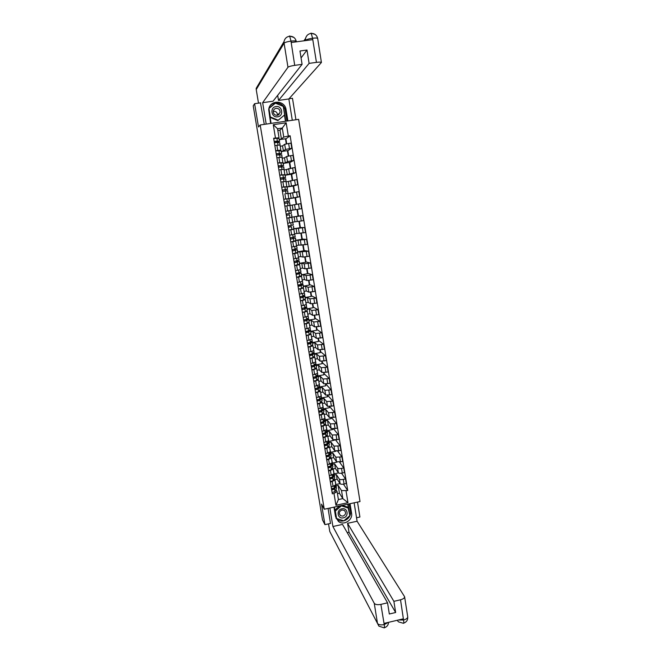 <?xml version="1.0" encoding="UTF-8"?>
<svg xmlns="http://www.w3.org/2000/svg" width="661" height="661" viewBox="0 0 661 661"><rect width="100%" height="100%" fill="white"/><g stroke="black" fill="none" stroke-linecap="round" stroke-linejoin="round"><path stroke-width="0.99" d="M295.938 119.74L292.484 98.274L289.014 98.77M324.262 509.234L360.014 501.55L298.623 119.344L260.186 124.979L324.262 509.234L321.51 504.153L324.931 524.644L322.518 519.943L253.221 105.801L254.609 103.686L258.501 126.978L260.186 124.979M356.535 517.761L359.915 517.026L357.51 502.087M278.95 113.717L279.132 114.403M260.707 102.819L254.609 103.686M324.931 524.644L330.558 523.413M334.714 479.671L337.135 479.167L340.151 483.761C340.737 484.298 342.043 484.389 344.075 484.034L346.257 483.571L345.505 478.936L343.323 479.39C341.283 479.754 339.977 479.663 339.399 479.134L336.391 474.615L334.35 475.044M332.285 481.712L333.053 486.364L335.78 484.819L335.02 480.192L330.384 482.117M333.053 486.364L331.153 486.76M341.53 473.185L345.505 478.936M334.094 473.813L338.44 472.904M334.119 478.754L335.02 480.192M333.037 468.897L335.375 468.409L338.366 472.813C338.944 473.334 340.25 473.416 342.291 473.053L344.472 472.598L343.712 467.938L341.53 468.393C339.49 468.756 338.184 468.682 337.606 468.17L334.623 463.848L332.582 464.27M329.335 475.763L333.979 473.863L333.218 469.219L328.567 471.095M339.597 462.179L343.712 467.938M332.219 463.113L337.044 462.113M332.326 467.839L333.218 469.219M330.533 456.883L331.359 458.09L333.607 457.619L336.565 461.832L342.679 461.576L341.927 456.908L335.805 457.172L332.855 453.033L330.806 453.454M327.517 464.724L332.177 462.865L331.409 458.205L326.741 460.039M337.647 451.141L341.927 456.908M330.326 452.372L336.044 451.199M329.608 447.233L331.83 446.786L334.763 450.802L340.886 450.521L340.126 445.836L334.003 446.125L331.078 442.192L329.021 442.606M325.683 453.644L330.368 451.835L329.599 447.15L324.906 448.943M335.672 440.061L340.126 445.836M328.41 441.598L334.623 440.119M328.724 445.894L329.599 447.15M327.823 436.359L330.046 435.913L332.954 439.739L339.085 439.425L338.316 434.723L332.194 435.045L329.294 431.303L327.236 431.716M323.849 442.523L328.55 440.755L327.773 436.053L323.072 437.805M333.673 428.939L338.316 434.723M326.798 430.724L332.896 429.493L332.814 428.981M326.906 434.855L327.773 436.053M326.03 425.453L328.261 425.006L331.144 428.634L337.275 428.287L336.507 423.569L330.376 423.924L327.501 420.379L325.443 420.784M322.006 431.36L326.724 429.642L325.947 424.924L321.229 426.626M331.64 417.777L336.507 423.569M325.171 419.809L331.12 418.628L330.987 417.81M325.088 423.784L325.947 424.924M324.237 414.497L326.468 414.059L329.318 417.488L335.458 417.116L334.689 412.373L328.55 412.761L325.708 409.407L323.642 409.82M320.164 420.165L324.89 418.479L324.113 413.753L319.379 415.414M329.575 406.573L334.689 412.373M323.469 408.878L329.343 407.713L329.153 406.589M323.262 412.671L324.113 413.753M322.428 403.507L324.667 403.07L327.492 406.308L333.64 405.895L332.863 401.136L326.716 401.558L323.907 398.409L321.833 398.814M318.305 408.919L323.055 407.283L322.271 402.532L317.52 404.152M327.732 395.319L332.863 401.136M321.684 397.914L327.55 396.765L327.319 395.336M321.428 401.516L322.271 402.532M320.618 392.477L322.865 392.039L325.658 395.08L331.814 394.634L331.037 389.858L324.882 390.32L322.097 387.363L320.023 387.767M316.445 397.633L321.205 396.046L320.42 391.279L315.652 392.849M325.89 384.016L331.037 389.858M319.883 386.916L325.766 385.784L325.476 384.041M319.594 390.329L320.42 391.279M318.8 381.405L321.048 380.976L323.816 383.81L329.971 383.33L329.195 378.538L323.039 379.034L320.279 376.283L318.205 376.679M314.578 386.313L319.354 384.768L318.569 379.976L313.785 381.504M324.039 372.672L324.221 373.779L329.195 378.538M318.073 375.886L323.964 374.754L323.626 372.697M317.743 379.092L318.569 379.976M316.983 370.292L319.23 369.863L321.973 372.507L328.129 371.994L327.352 367.177L321.188 367.706L318.462 365.153L316.371 365.55M312.703 374.944L317.495 373.44L316.71 368.64L311.901 370.119M322.188 361.286L322.428 362.773L327.352 367.177M316.255 364.806L322.155 363.69L321.767 361.319M315.892 367.813L316.71 368.64M315.148 359.146L317.404 358.716L320.114 361.154L326.286 360.609L325.501 355.775L319.329 356.337L316.627 353.99L314.545 354.387M310.819 363.533L315.627 362.079L314.843 357.262L310.017 358.692M320.321 349.859L320.626 351.726L325.501 355.775M309.695 354.577L311.81 354.18M314.429 353.693L320.345 352.586L319.907 349.892M314.033 356.502L314.843 357.262M313.314 347.95L315.57 347.529L318.255 349.76L324.427 349.182L323.642 344.331L317.462 344.926L314.793 342.786L312.703 343.175M308.927 352.082L313.76 350.677L312.967 345.835L308.125 347.223M318.453 338.391L318.817 340.638L323.642 344.331M307.852 343.414L309.968 343.026M312.595 342.538L318.528 341.44L318.032 338.424M312.166 345.141L312.967 345.835M311.463 336.722L313.735 336.3L316.388 338.325L322.568 337.713L321.775 332.847L315.594 333.475L312.95 331.541L310.86 331.929M307.035 340.589L311.876 339.225L311.083 334.367L306.225 335.714M316.569 326.881L316.999 329.517L321.775 332.847M306.01 332.21L308.125 331.822M310.761 331.343L316.702 330.252L316.156 326.922M310.29 333.739L311.083 334.367M309.621 325.452L311.885 325.038L314.512 326.848L320.692 326.204L319.899 321.32L313.711 321.981L311.108 320.255L309.001 320.635M305.126 329.046L309.992 327.74L309.191 322.865L304.324 324.154M314.686 315.33L315.181 318.346L319.899 321.32M315.181 318.346L314.768 318.42M304.151 320.973L306.01 320.635M308.918 320.106L314.867 319.023L314.272 315.363M308.406 322.295L309.191 322.865M307.762 314.14L310.034 313.727L312.628 315.33L318.817 314.644L318.024 309.745L311.827 310.439L309.249 308.927L307.142 309.307M303.217 317.47L308.1 316.206L307.299 311.314L302.408 312.554M312.802 303.73L313.355 307.142L318.024 309.745M313.355 307.142L312.942 307.216M307.068 308.827L313.033 307.753L312.38 303.771M306.514 310.81L307.299 311.314M305.894 302.779L308.175 302.374L310.736 303.771L316.933 303.052L316.14 298.128L309.935 298.863L307.39 297.557L305.275 297.937M301.3 305.845L306.2 304.63L305.39 299.714L300.491 300.912M310.901 292.088L311.521 295.897L316.14 298.128M311.521 295.897L311.108 295.971M305.208 297.508L311.182 296.45L310.48 292.137M304.622 299.284L305.39 299.714M304.027 291.385L306.307 290.98L308.844 292.162L315.049 291.41L314.239 286.469L308.034 287.238L305.522 286.155L303.407 286.519M299.375 294.178L304.291 293.013L303.482 288.08L298.557 289.229M308.993 280.404L309.679 284.61L314.239 286.469M309.679 284.61L309.265 284.684M303.341 286.155L309.331 285.098L308.58 280.454M302.713 287.717L303.482 288.08M302.143 279.95L304.44 279.553L306.935 280.512L313.149 279.727L312.339 274.769L306.126 275.571L303.647 274.703L301.523 275.067M297.442 282.47L302.374 281.346L301.565 276.397L296.624 277.496M307.084 268.68L307.828 273.282L312.339 274.769M307.828 273.282L307.415 273.348M301.474 274.753L307.472 273.712L306.663 268.73M300.796 276.1L301.565 276.397M300.259 268.473L302.556 268.077L305.027 268.82L311.24 267.994L310.439 263.02L304.217 263.863L301.763 263.202L299.64 263.574M295.508 270.713L300.458 269.638L299.64 264.673L294.682 265.73M305.159 256.906L305.977 261.913L310.439 263.02M305.977 261.913L305.564 261.979M299.59 263.309L305.613 262.277L304.746 256.964M298.879 264.45L299.64 264.673M298.367 256.947L300.672 256.559L303.11 257.088L309.331 256.22L308.522 251.23L297.739 252.031M293.558 258.914L298.524 257.889L297.706 252.907L292.732 253.907M303.234 245.091L304.118 250.502L308.522 251.23M304.118 250.502L303.705 250.569M297.706 251.824L303.738 250.8L302.812 245.148M296.938 252.75L297.706 252.907M296.475 245.38L307.415 244.405L306.597 239.398L295.839 240.447M291.6 247.074L296.591 246.099L295.764 241.1L290.774 242.05M301.3 233.226L302.251 239.051L306.597 239.398M302.251 239.051L301.829 239.117M295.814 240.298L301.862 239.29L300.879 233.292M294.988 241.009L295.764 241.1M294.566 233.779L305.489 232.548L304.671 227.516L293.93 228.822M289.642 235.184L294.649 234.258L293.823 229.243L288.807 230.144M299.359 221.319L300.375 227.558L304.671 227.516M300.375 227.558L299.954 227.624M293.914 228.731L299.978 227.731L298.937 221.385M292.997 229.235L293.823 229.243M292.658 222.129L303.556 220.642L302.73 215.593L292.013 217.155L298.078 216.13L296.987 209.438M290.848 222.724L287.675 223.261L292.699 222.377L291.865 217.337L286.841 218.188M297.409 209.372L298.491 216.015L302.73 215.593M298.491 216.015L298.078 216.089M290.84 217.436L291.865 217.337M290.733 210.438L301.614 208.694L300.788 203.621L289.923 205.472M285.701 211.272L290.741 210.454L289.906 205.389L284.858 206.191L288.179 205.654M288.981 198.672L299.664 196.697L298.838 191.607L287.989 193.723M283.709 199.25L287.874 198.713M296.161 204.373L295.079 197.746L288.989 198.721M295.095 197.813L299.664 196.697M287.907 193.417L285.916 193.665M287.048 186.889L297.706 184.659L296.88 179.544L286.056 181.924M281.718 187.179L286.039 186.749M294.203 192.359L293.17 186.038L287.064 187.005M293.195 186.162L297.706 184.659M285.932 181.387L280.875 182.056M285.106 175.066L295.748 172.571L294.913 167.44L284.106 170.084M279.727 175.066L284.106 174.752M292.236 180.304L291.253 174.281L285.139 175.239M291.286 174.471L295.748 172.571M283.949 169.307L278.876 169.927M283.164 163.201L285.329 162.87L287.502 161.598L293.773 160.433L292.939 155.285L286.667 156.467L284.503 157.839L282.156 158.194M277.719 162.903L282.156 162.713M290.262 168.2L289.328 162.482L283.197 163.432M289.369 162.746L293.773 160.433M281.958 157.186L276.868 157.739M281.206 151.286L283.379 150.964L285.519 149.452L291.798 148.254L290.956 143.09L284.676 144.305L282.544 145.907L280.198 146.263M275.703 150.691L280.834 150.13L280.181 150.625M288.279 156.054L287.395 150.642L281.255 151.576M287.452 150.964L291.798 148.254M279.958 145.015L274.844 145.511M283.379 150.964L282.544 145.907M285.329 162.87L284.503 157.839M287.271 174.735L286.444 169.72M289.204 186.551L288.386 181.552M291.137 198.325L290.319 193.351M293.054 210.058L292.245 205.1M294.971 221.749L294.162 216.808M296.88 233.391L296.07 228.475M298.78 245L297.979 240.092M300.672 256.559L299.871 251.667M302.556 268.077L301.763 263.202M304.44 279.553L303.647 274.703M306.307 290.98L305.522 286.155M308.175 302.374L307.39 297.557M310.034 313.727L309.249 308.927M311.885 325.038L311.108 320.255M313.735 336.3L312.95 331.541M315.57 347.529L314.793 342.786M317.404 358.716L316.627 353.99M319.23 369.863L318.462 365.153M321.048 380.976L320.279 376.283M322.865 392.039L322.097 387.363M324.667 403.07L323.907 398.409M326.468 414.059L325.708 409.407M328.261 425.006L327.501 420.379M330.046 435.913L329.294 431.303M331.83 446.786L331.078 442.192M333.607 457.619L332.855 453.033M335.375 468.409L334.623 463.848M337.135 479.167L336.391 474.615M337.44 493.668L339.44 493.238L342.828 498.609L341.514 490.569L338.151 485.348L336.11 485.785M339.44 493.238L338.151 485.348M335.912 489.627L337.085 491.511L338.407 499.559L342.828 498.609L347.967 502.69L335.945 505.277L334.003 493.47L337.085 491.511M279.239 139.331L281.421 139.008L279.967 130.167L282.28 128.044L277.546 128.746L279.025 137.785L273.646 138.24L332.318 493.833L334.003 493.47M275.455 137.967L273.266 124.681L286.172 122.789L288.328 136.05L283.759 137.075L282.28 128.044L286.172 122.789M341.514 490.569L347.727 490.553L290.129 135.778L288.328 136.05M346.05 490.908L347.967 502.69M279.967 130.167L277.827 130.481M281.421 139.008L283.759 137.075M279.025 137.785L278.198 138.496M343.439 484.141L347.727 490.553M335.895 484.488L340.06 483.612M285.519 139.149L290.129 135.778M285.949 139.083L286.709 143.768M287.874 150.906L288.7 155.971M289.791 162.68L290.683 168.125M291.708 174.413L292.658 180.23M293.616 186.096L294.624 192.285M295.508 197.738L296.582 204.307M286.287 143.858L285.461 138.76L279.297 139.678M335.945 505.277L338.407 499.559M277.546 128.746L273.266 124.681M335.251 481.596L335.788 484.86M335.482 481.935L335.375 482.356M335.606 485.257L334.4 487.942L331.475 488.752M334.119 488.223L333.665 489.223L331.946 489.487L331.83 488.776M335.689 485.157L336.036 485.909L334.598 489.132L331.673 489.95M336.085 485.612L336.449 488.405L335.011 491.652L332.095 492.47M333.475 470.764L334.111 473.59L332.599 476.986L329.665 477.787M333.698 471.086L333.59 471.5M332.359 477.225L331.863 478.275L330.145 478.539L330.021 477.804M333.855 474.317L334.259 475.069L332.797 478.176L329.864 478.985M334.301 474.772L334.673 477.573L333.218 480.712L330.285 481.514M331.69 459.891L332.326 462.717L330.789 465.988L327.856 466.782M330.599 466.187L330.054 467.286L328.327 467.55L328.203 466.79M332.045 463.452L332.475 464.187L330.987 467.187L328.054 467.98M332.516 463.906L332.888 466.699L331.409 469.723L328.467 470.525M333.97 507.152L335.548 516.695L338.457 521.479C343.811 525.859 353.024 520.05 351.578 513.225L350.033 503.699M329.856 508.036L332.913 526.511L342.505 524.413L387.553 602.824L380.885 604.385L384.239 624.703M387.553 602.824L389.329 614.003L395.65 612.507L349.016 532.262L347.24 532.65M349.016 532.262L347.554 523.314L357.097 521.232L404.598 596.726C404.59 598.04 403.227 599.056 400.525 599.791L393.89 601.345L347.554 523.314M354.122 502.814L357.097 521.232M332.913 526.511L374.25 603.295C375.332 604.641 377.547 604.997 380.885 604.385M330.913 533.683L329.798 531.527L328.517 523.859M395.65 612.507L393.89 601.345M398.451 619.993L403.458 620.01L403.276 618.845L384.157 623.381L384.347 624.546L388.181 622.431M330.492 523.429L328.071 508.416M335.953 518.191L337.383 519.587C342.704 523.942 351.867 518.174 350.421 511.383L351.578 513.225M349.206 503.872L350.421 511.383M349.826 515.572L348.074 504.12M334.383 507.061L336.267 518.447L343.761 520.794M348.339 507.722L347.76 504.186M329.798 531.527L378.91 626.157L384.066 627.818C384.595 628.247 384.652 627.215 384.231 624.711L384.347 624.546M397.203 620.282L398.476 621.869L403.251 623.249C403.846 623.67 403.954 622.629 403.565 620.117L400.525 599.791M270.242 105.611C274.72 100.191 284.453 103.413 285.304 110.561L286.081 109.743C284.941 99.745 269.391 99.662 268.713 109.701L270.63 123.45M286.081 109.743L287.899 120.913M292.294 120.269L288.849 98.952L278.512 100.431L309.1 63.382L316.445 62.374L312.537 38.09L312.636 39.66L291.311 42.502L290.956 40.957L294.707 65.356C291.047 65.918 288.799 66.554 287.965 67.273L284.09 43.188L256.228 89.549L258.492 103.133M277.678 95.324L278.512 100.431M301.069 57.928L307.001 50.046L299.97 50.996L302.085 64.34L273.043 101.207L262.648 102.695L287.965 67.273M266.201 124.094L262.648 102.695M288.849 98.952L321.42 62.481C321.122 62.035 319.461 61.994 316.445 62.374M256.228 89.549L256.179 88.359L258.294 84.798M302.085 64.34L294.707 65.356M307.001 50.046L309.1 63.382M260.475 102.852L264.284 124.375M285.304 110.561L287.006 121.046M268.763 109.346L271.076 123.384M285.792 121.227L283.371 106.347L275.282 103.009L269.027 108.131M275.15 103.397L268.986 108.28M285.461 121.277L284.453 115.113M305.613 40.594L305.572 40.329C306.415 39.536 308.695 38.85 312.422 38.255M310.331 33.546L311.215 33.414L312.537 38.074M288.956 36.355L289.716 36.248L290.956 40.949M343.348 517.844C349.289 516.778 347.752 507.342 341.869 508.83C335.904 509.895 337.465 519.348 343.348 517.844M342.952 516.142C345.934 514.63 346.364 512.705 344.241 510.358L341.935 509.978C339.01 511.424 338.531 513.333 340.522 515.696L342.952 516.142M334.879 510.061L339.688 505.921M342.2 505.384L348.041 507.26L349.834 515.646L343.836 520.818L336.589 518.521L335.358 511.027L341.382 505.847L348.62 508.169M334.912 510.259L335.358 511.027M336.152 517.728L336.589 518.521M278.132 114.593L278.198 115.055M277.653 116.823C284.065 116.146 282.321 105.413 275.976 106.57C269.539 107.247 271.316 118.005 277.653 116.823M277.281 115.328L280.115 112.453C280.099 109.743 278.777 108.363 276.133 108.313C274.546 108.644 273.596 109.627 273.29 111.263C273.34 113.94 274.679 115.295 277.281 115.328M273.282 111.329L273.596 111.263C276.166 111.312 277.463 112.651 277.48 115.295L280.115 112.453M284.643 114.915L278.207 120.203L270.357 116.997L268.953 108.47L275.414 103.174L283.263 106.413L284.643 114.915L277.843 120.583L270.093 117.418M278.992 113.667L279.173 114.361M329.897 448.984L330.533 451.802L328.98 454.95L326.03 455.726M328.839 455.099L328.236 456.255L326.509 456.52L326.385 455.743M330.227 452.554L330.682 453.264L329.178 456.156L326.228 456.933M330.731 452.992L331.095 455.784L329.591 458.701L326.65 459.486M328.104 438.036L328.732 440.846L327.154 443.87L324.204 444.638M327.096 443.952L326.418 445.183L324.683 445.456L324.551 444.646M328.401 441.614L328.881 442.3L327.352 445.084L324.402 445.853M328.93 442.044L329.294 444.836L327.773 447.637L324.824 448.414M326.294 427.047L326.931 429.857L325.328 432.757L322.361 433.509M326.187 431.278L324.584 434.079L322.849 434.343L322.717 433.517M326.567 430.633L327.071 431.303L325.526 433.971L322.568 434.731M327.129 431.055L327.492 433.847L325.947 436.541L322.989 437.301M324.485 416.017L325.121 418.818L323.493 421.602L320.519 422.346M324.369 420.173L322.75 422.924L321.015 423.197L320.874 422.346M324.716 419.619L325.262 420.264L323.692 422.817L320.725 423.561M325.319 420.024L325.683 422.809L324.113 425.395L321.147 426.138M322.667 404.953L323.246 407.969L321.651 410.398L318.668 411.134M322.535 409.052L320.907 411.737L319.172 412.01L319.023 411.134M321.213 411.274L321.114 410.721M322.857 408.564L323.444 409.184L321.849 411.621L318.875 412.357M323.502 408.952L323.923 411.514L322.279 414.207L319.304 414.943M320.841 393.84L321.42 396.848L319.8 399.161L316.817 399.88M320.676 397.905L319.056 400.5L317.313 400.773L317.164 399.88M319.362 400.07L319.263 399.475M320.982 397.468L321.618 398.062L320.007 400.392L317.016 401.111M321.676 397.848L322.097 400.417L320.428 402.987L317.445 403.706M319.015 382.694L319.585 385.685L317.949 387.883L314.95 388.585M318.8 386.726L317.206 389.23L315.454 389.503L315.305 388.577M317.511 388.817L317.404 388.181M319.098 386.338L319.784 386.9L318.148 389.114L315.157 389.825M319.85 386.693L320.271 389.271L318.577 391.717L315.586 392.427M317.181 371.507L317.743 374.473L316.082 376.563L313.083 377.257M316.916 375.514L315.338 377.91L313.595 378.191L313.438 377.241M315.652 377.522L315.537 376.844M317.189 375.167L317.949 375.696L316.288 377.795L313.289 378.489M318.007 375.506L318.371 378.29L316.718 380.414L313.719 381.108M315.33 360.278L315.9 363.228L314.215 365.194L311.207 365.88M315.008 364.269L313.471 366.558L311.719 366.83L311.554 365.864M313.785 366.186L313.669 365.467M315.272 363.963L316.165 364.277L314.421 366.434L311.414 367.119M316.165 364.277L316.528 367.053L314.851 369.061L311.843 369.747M313.488 349L314.049 351.941L312.339 353.792L309.323 354.461M313.074 352.991L311.595 355.155L309.835 355.436L309.67 354.445M311.909 354.808L311.785 354.048M313.331 352.718L314.314 353.007L312.546 355.031L309.53 355.709M314.314 353.007L314.677 355.783L312.975 357.667L309.959 358.345M311.628 337.688L312.182 340.613L310.455 342.34L307.431 343.001M311.116 341.679L311.447 341.968L309.712 343.72L307.952 343.993L307.786 342.976M310.034 343.39L309.902 342.588M311.364 341.44L312.455 341.696L310.662 343.588L307.638 344.249M312.455 341.696L312.818 344.464L311.1 346.24L308.076 346.893M309.761 326.336L310.323 329.244L308.563 330.855L305.531 331.492M309.125 330.335L309.579 330.607L307.819 332.235L306.06 332.516L305.886 331.475M308.15 331.929L308.009 331.087M309.365 330.12L310.596 330.335L308.77 332.103L305.737 332.747M310.596 330.335L310.951 333.111L309.208 334.763L306.175 335.408M307.894 314.942L308.447 317.825L306.671 319.321L303.63 319.949M307.101 318.957L307.704 319.205L305.919 320.709L304.159 320.99L303.977 319.924M306.25 320.428L306.109 319.544M307.324 318.767L308.728 318.941L306.878 320.577L303.837 321.213M308.728 318.941L309.084 321.709L307.315 323.246L304.275 323.873M306.018 303.506L306.564 306.374L304.762 307.745L301.713 308.356M305.027 307.547L305.886 307.662L304.019 309.141L302.251 309.422L302.069 308.332M304.349 308.885L304.2 307.952M305.242 307.382L306.844 307.505L304.969 309.009L301.928 309.629M306.844 307.505L307.208 310.273L305.415 311.678L302.366 312.306M304.126 292.03L304.68 294.88L302.854 296.12L299.797 296.731M302.441 293.616L302.854 296.12L303.936 296.268L302.102 297.524L300.334 297.814L300.152 296.698M302.449 297.293L302.284 296.318M303.077 295.971L304.961 296.021L303.06 297.392L300.003 297.995M304.961 296.021L305.316 298.789L303.506 300.077L300.449 300.681M302.242 280.504L302.788 283.338L300.937 284.461L297.871 285.056M300.532 285.659L300.367 284.684L302.11 284.66L298.408 286.155L298.227 285.015M300.367 284.684L302.994 284.594L301.143 285.734L298.078 286.329M303.069 284.503L303.424 287.262L301.59 288.427L298.524 289.022M300.342 268.944L300.97 271.671L299.012 272.753L295.938 273.332M298.607 273.985L298.475 273.158L300.21 273.092L296.483 274.455L296.293 273.29M298.475 273.158L301.094 273.018L296.145 274.612M301.176 272.935L301.532 275.695L296.591 277.323M298.433 257.336L299.061 260.062L293.996 261.566M296.682 262.268L296.566 261.591L298.301 261.483L294.55 262.714L294.352 261.525M296.566 261.591L299.185 261.401L294.211 262.855M299.268 261.326L299.706 264.012L294.657 265.573M296.525 245.685L297.144 248.404L292.046 249.759M294.748 250.502L294.657 249.974L296.384 249.833L292.6 250.932L292.402 249.718M294.657 249.974L297.268 249.734L292.261 251.048M297.359 249.676L297.797 252.37L292.707 253.774M294.599 233.994L295.227 236.704L290.088 237.91M291.782 234.829L290.476 235.043M292.798 238.695L290.65 239.1L290.443 237.861M292.74 238.324L295.343 238.026L290.303 239.199M295.434 237.985L295.88 240.687L290.757 241.943M288.27 223.154L289.725 222.914M292.674 222.261L293.302 224.963L288.13 226.012M290.848 226.847L288.692 227.227L288.485 225.963M290.815 226.624L288.345 227.31M293.509 226.244L293.955 228.962L288.799 230.061M286.056 211.247L290.914 210.454L286.056 211.247M290.914 210.454L291.361 213.181L286.155 214.073M288.89 214.949L286.725 215.312L286.51 214.015M288.882 214.883L286.725 215.312M291.575 214.461L292.022 217.188L286.833 218.13M286.709 201.704L284.18 202.092L287.304 201.588L286.849 198.821L283.726 199.308M286.734 201.812L289.419 201.349L287.304 201.588M289.419 201.349L288.973 198.614L286.849 198.821M284.751 203.332L284.536 202.035M290.08 205.373L289.634 202.638L284.395 203.39M289.46 205.455L284.858 206.158M284.742 189.715L282.197 190.079M284.784 189.98L287.37 189.467L282.197 190.054M287.477 189.476L287.023 186.724L281.735 187.27M282.768 191.302L282.553 190.021M287.965 193.566L287.684 190.773L282.412 191.368M282.759 177.677L282.825 178.098L284.453 177.693L280.214 178.016M282.825 178.098L285.412 177.536L280.206 177.974M285.519 177.553L285.065 174.793L279.743 175.182M280.776 179.222L280.57 177.966M286.015 181.676L285.734 178.858L280.421 179.288M280.768 165.589L280.867 166.175L282.487 165.721L278.215 165.911M280.867 166.175L283.445 165.556L278.207 165.845M283.552 165.589L283.098 162.821L277.744 163.044M278.777 167.101L278.57 165.861M284.056 169.745L283.767 166.894L278.421 167.175M278.777 153.468L278.901 154.211L280.512 153.699L276.207 153.757M278.901 154.211L281.479 153.534L276.191 153.674M281.578 153.583L281.123 150.807L275.728 150.865M276.769 154.93L276.571 153.707M282.09 157.764L281.801 154.889L276.414 155.005M276.769 141.289L276.918 142.198L278.529 141.636L274.199 141.561M276.918 142.198L279.496 141.471L277.347 141.041L274.183 141.462M279.603 141.528L279.033 138.678L276.876 138.215L273.712 138.636M274.753 142.718L274.555 141.504M280.115 145.742L279.71 142.784L277.562 142.371L274.398 142.793M284.676 144.305L285.519 149.452M286.667 156.467L287.502 161.598M288.642 168.58L289.477 173.694M290.617 180.651L291.451 185.741M292.583 192.673L293.41 197.746M294.542 204.646L295.368 209.702M296.492 216.577L297.31 221.617M298.433 228.466L299.251 233.482M300.367 240.307L301.185 245.305M302.292 252.105L303.11 257.088M304.217 263.863L305.027 268.82M306.126 275.571L306.935 280.512M308.034 287.238L308.844 292.162M309.935 298.863L310.736 303.771M311.827 310.439L312.628 315.33M313.711 321.981L314.512 326.848M315.594 333.475L316.388 338.325M317.462 344.926L318.255 349.76M319.329 356.337L320.114 361.154M321.188 367.706L321.973 372.507M323.039 379.034L323.816 383.81M324.882 390.32L325.658 395.08M326.716 401.558L327.492 406.308M328.55 412.761L329.318 417.488M330.376 423.924L331.144 428.634M332.194 435.045L332.954 439.739M334.003 446.125L334.763 450.802M335.805 457.172L336.565 461.832M337.606 468.17L338.366 472.813M339.399 479.134L340.151 483.761M278.892 157.434L279.735 162.589M280.892 169.613L281.743 174.752M282.891 181.742L283.734 186.865M284.883 193.83L285.717 198.928M286.866 205.868L287.7 210.95M288.84 217.857L289.675 222.922M290.807 229.813L291.633 234.853M292.765 241.711L293.591 246.735M294.723 253.576L295.541 258.575M296.665 265.383L297.483 270.374M298.607 277.157L299.416 282.123M300.532 288.882L301.35 293.831M302.457 300.565L303.267 305.489M304.374 312.199L305.184 317.115M306.283 323.799L307.092 328.691M308.183 335.35L308.984 340.225M310.083 346.86L310.877 351.718M311.967 358.328L312.769 363.162M313.851 369.747L314.644 374.572M315.727 381.133L316.512 385.933M317.594 392.469L318.379 397.261M319.453 403.772L320.238 408.539M321.304 415.025L322.089 419.776M323.155 426.246L323.931 430.98M324.989 437.417L325.766 442.135M326.823 448.555L327.6 453.248M328.649 459.643L329.426 464.328M330.475 470.698L331.244 475.366M276.876 145.205L277.727 150.386M290.617 155.641L291.46 160.788M292.6 167.795L293.434 172.926M294.575 179.908L295.401 185.022M296.533 191.971L297.359 197.061M298.491 203.993L299.317 209.066M300.441 215.965L301.259 221.022M302.383 227.896L303.201 232.928M304.316 239.778L305.134 244.793M306.241 251.618L307.059 256.608M308.166 263.409L308.976 268.391M310.075 275.158L310.885 280.115M311.984 286.866L312.785 291.807M313.876 298.532L314.677 303.449M315.768 310.149L316.569 315.049M317.652 321.725L318.453 326.608M319.536 333.26L320.329 338.126M321.403 344.753L322.196 349.595M323.27 356.196L324.055 361.03M325.121 367.607L325.906 372.416M326.972 378.968L327.757 383.76M328.814 390.287L329.591 395.063M330.649 401.574L331.425 406.333M332.483 412.811L333.251 417.554M334.309 424.007L335.077 428.733M336.119 435.161L336.887 439.871M337.928 446.282L338.696 450.976M339.737 457.354L340.498 462.031M341.53 468.393L342.291 473.053M343.323 479.39L344.075 484.034M288.634 143.437L289.477 148.609M335.846 484.728L335.433 482.233M334.4 487.942L334.094 486.075M336.449 488.405L336.036 485.909M335.011 491.652L334.598 489.132M334.061 473.887L333.648 471.376M332.599 476.986L332.293 475.085M334.673 477.573L334.259 475.069M333.218 480.712L332.797 478.176M332.276 462.997L331.863 460.477M330.789 465.988L330.475 464.055M332.888 466.699L332.475 464.187M331.409 469.723L330.987 467.187M384.124 624.595C380.794 625.215 378.579 624.827 377.489 623.414L374.25 603.295M404.598 596.726L407.721 616.787C407.721 618.151 406.375 619.208 403.681 619.952M303.886 40.825L305.547 38.454L305.365 40.627M289.535 35.983L293.839 37.413M290.832 41.131C287.155 41.693 284.908 42.378 284.09 43.188L284.023 41.593L256.179 88.359M311.009 33.149L314.975 34.355M305.547 38.454C306.357 35.479 308.241 33.802 311.207 33.405C314.636 33.397 316.793 35.091 317.685 38.495C317.371 37.958 315.694 37.867 312.67 38.222M284.023 41.593C284.726 38.462 286.618 36.677 289.716 36.248C293.178 36.239 295.36 37.941 296.268 41.379C296.012 40.817 294.285 40.726 291.08 41.098M278.686 114.774L278.603 114.089L278.686 114.774M278.512 114.179L278.578 114.849M330.483 452.074L330.07 449.546M328.98 454.95L328.657 452.983M331.095 455.784L330.682 453.264M329.591 458.701L329.178 456.156M328.682 441.102L328.269 438.573M327.154 443.87L326.823 441.87M329.294 444.836L328.881 442.3M327.773 447.637L327.352 445.084M326.873 430.104L326.46 427.551M325.328 432.757L324.989 430.716M327.492 433.847L327.071 431.303M325.947 436.541L325.526 433.971M325.063 419.057L324.642 416.504M323.493 421.602L323.146 419.52M325.683 422.809L325.262 420.264M324.113 425.395L323.692 422.817M323.246 407.969L322.824 405.408M321.651 410.398L321.304 408.283M323.865 411.745L323.444 409.184M322.279 414.207L321.849 411.621M321.42 396.848L320.998 394.27M319.8 399.161L319.445 397.005M322.039 400.632L321.618 398.062M320.428 402.987L320.007 400.392M319.585 385.685L319.164 383.099M317.949 387.883L317.586 385.685M320.205 389.478L319.784 386.9M318.577 391.717L318.148 389.114M317.743 374.473L317.321 371.887M316.082 376.563L315.718 374.324M318.371 378.29L317.949 375.696M316.718 380.414L316.288 377.795M315.9 363.228L315.471 360.625M314.215 365.194L313.843 362.922M316.528 367.053L316.098 364.459M314.851 369.061L314.421 366.434M314.049 351.941L313.62 349.33M312.339 353.792L311.959 351.478M314.677 355.783L314.248 353.172M312.975 357.667L312.546 355.031M312.182 340.613L311.752 337.994M310.455 342.34L310.067 339.994M312.818 344.464L312.389 341.844M311.1 346.24L310.662 343.588M310.323 329.244L309.885 326.608M308.563 330.855L308.175 328.467M310.951 333.111L310.521 330.483M309.208 334.763L308.77 332.103M308.447 317.825L308.009 315.19M306.671 319.321L306.266 316.892M309.084 321.709L308.654 319.073M307.315 323.246L306.878 320.577M306.564 306.374L306.134 303.721M304.762 307.745L304.357 305.275M307.208 310.273L306.77 307.621M305.415 311.678L304.969 309.009M304.68 294.88L304.242 292.22M305.316 298.789L304.886 296.128M303.506 300.077L303.06 297.392M302.788 283.338L302.341 280.669M300.937 284.461L300.515 281.916M303.424 287.262L302.994 284.594M301.59 288.427L301.143 285.734M300.879 271.754L300.441 269.077M299.012 272.753L298.582 270.167M301.532 275.695L301.094 273.018M299.664 276.736L299.218 274.034M298.97 260.128L298.532 257.443M297.078 261.004L296.649 258.377M299.623 264.086L299.185 261.401M297.731 265.003L297.285 262.285M297.062 248.462L296.615 245.768M295.137 249.214L294.699 246.545M297.706 252.436L297.268 249.734M295.798 253.221L295.351 250.502M295.137 236.754L294.69 234.044M293.187 237.373L292.74 234.663M295.789 240.736L295.343 238.026M293.856 241.397L293.401 238.662M293.203 224.996L292.757 222.278M291.237 225.492L290.782 222.74M293.864 228.995L293.418 226.277M291.898 229.532L291.451 226.789M291.27 213.197L290.823 210.471M289.27 213.561L288.816 210.801M291.931 217.213L291.484 214.486M289.939 217.618L289.485 214.866M289.328 201.357L288.874 198.614M289.989 205.381L289.535 202.646M287.973 205.662L287.518 202.894M287.37 189.467L286.924 186.716M285.329 189.567L284.866 186.79M288.039 193.508L287.585 190.765M285.998 193.656L285.544 190.88M285.412 177.536L284.965 174.777M283.346 177.503L282.883 174.719M286.081 181.593L285.626 178.834M284.015 181.577L283.561 178.825M283.445 165.556L282.991 162.788M281.355 165.399L280.892 162.598M284.114 169.629L283.66 166.861M282.016 169.447L281.569 166.721M281.479 153.534L281.016 150.758M279.355 153.236L278.892 150.427M282.148 157.624L281.693 154.848M280.016 157.277L279.57 154.567M279.496 141.471L279.033 138.678M277.347 141.041L276.876 138.215M280.165 145.569L279.71 142.784M278.008 145.056L277.562 142.371M279.991 144.974L280.834 150.13M281.991 157.153L282.834 162.292M283.982 169.282L284.817 174.397M285.965 181.362L286.8 186.46M287.94 193.4L288.774 198.482M337.383 519.587L338.457 521.479M388.569 622.332C388.354 625.058 386.974 626.851 384.454 627.719M407.721 616.787C407.953 619.952 406.614 622.075 403.706 623.141M321.42 62.481L317.685 38.495M296.268 41.379L296.335 41.833M339.267 513.539L340.522 515.696"/></g></svg>
